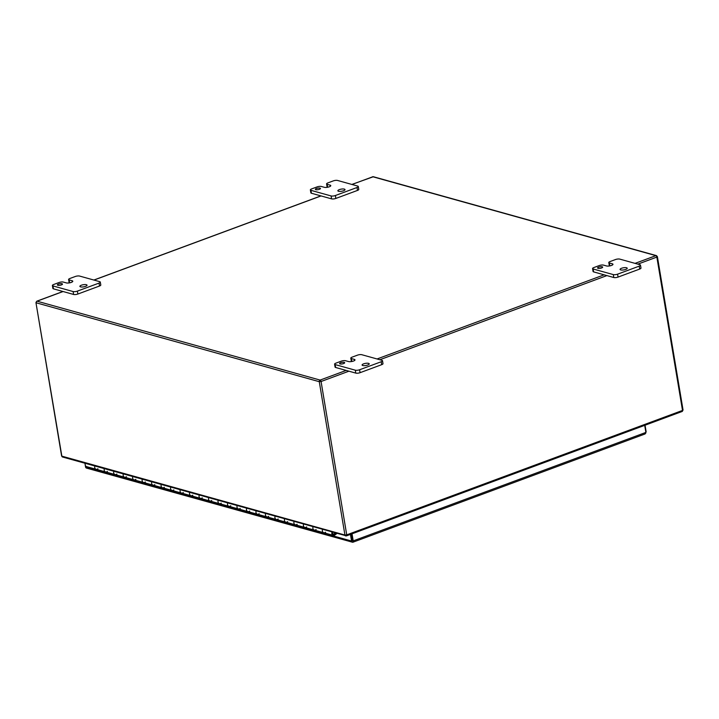 <?xml version="1.0" encoding="UTF-8"?>
<svg xmlns="http://www.w3.org/2000/svg" width="719" height="719" viewBox="0 0 719 719"><rect width="100%" height="100%" fill="white"/><g stroke="black" fill="none" stroke-linecap="round" stroke-linejoin="round"><path stroke-width="1.08" d="M107.419 471.403L107.203 471.556A2.543 2.049 -74.4 0 1 105.567 471.916A2.543 2.049 -74.4 0 1 104.363 468.671A2.543 2.049 105.6 0 0 105.567 471.916L96.085 469.273A2.543 2.049 -74.4 0 1 94.881 466.029A2.543 2.049 105.6 0 0 96.085 469.273A2.543 2.049 -74.4 0 0 97.91 468.752M336.914 533.48L334.865 535.008A2.543 2.049 -74.4 0 1 333.239 535.367A2.543 2.049 -74.4 0 1 332.025 532.114M316.108 529.561L315.893 529.723A2.543 2.049 -74.4 0 1 314.266 530.083A2.543 2.049 -74.4 0 1 313.053 526.829A2.543 2.049 105.6 0 0 314.266 530.083L304.775 527.431A2.543 2.049 -74.4 0 1 303.571 524.187A2.543 2.049 105.6 0 0 304.775 527.431A2.543 2.049 -74.4 0 0 306.609 526.91M297.136 524.277L296.92 524.43A2.543 2.049 -74.4 0 1 295.293 524.789A2.543 2.049 -74.4 0 1 294.08 521.545A2.543 2.049 105.6 0 0 295.293 524.789L285.803 522.147A2.543 2.049 -74.4 0 1 284.598 518.902A2.543 2.049 105.6 0 0 285.803 522.147A2.543 2.049 -74.4 0 0 287.636 521.626M278.163 518.983L277.947 519.145A2.543 2.049 -74.4 0 1 276.321 519.504A2.543 2.049 -74.4 0 1 275.107 516.26A2.543 2.049 105.6 0 0 276.321 519.504L266.83 516.862A2.543 2.049 -74.4 0 1 265.626 513.609A2.543 2.049 105.6 0 0 266.83 516.862A2.543 2.049 -74.4 0 0 268.663 516.341M259.191 513.699L258.984 513.86A2.543 2.049 -74.4 0 1 257.348 514.22A2.543 2.049 -74.4 0 1 256.135 510.966A2.543 2.049 105.6 0 0 257.348 514.22L247.857 511.577A2.543 2.049 -74.4 0 1 246.653 508.324A2.543 2.049 105.6 0 0 247.857 511.577A2.543 2.049 -74.4 0 0 249.691 511.056M240.218 508.414L240.011 508.576A2.543 2.049 -74.4 0 1 238.375 508.926A2.543 2.049 -74.4 0 1 237.171 505.682A2.543 2.049 105.6 0 0 238.375 508.926L228.885 506.284A2.543 2.049 -74.4 0 1 227.68 503.039A2.543 2.049 105.6 0 0 228.885 506.284A2.543 2.049 -74.4 0 0 230.718 505.763M221.245 503.129L221.039 503.282A2.543 2.049 -74.4 0 1 219.403 503.642A2.543 2.049 -74.4 0 1 218.199 500.397A2.543 2.049 105.6 0 0 219.403 503.642L209.912 500.999A2.543 2.049 -74.4 0 1 208.708 497.746A2.543 2.049 105.6 0 0 209.912 500.999A2.543 2.049 -74.4 0 0 211.745 500.478M202.273 497.836L202.066 497.997A2.543 2.049 -74.4 0 1 200.43 498.357A2.543 2.049 -74.4 0 1 199.226 495.103A2.543 2.049 105.6 0 0 200.43 498.357L190.948 495.715A2.543 2.049 -74.4 0 1 189.735 492.461A2.543 2.049 105.6 0 0 190.948 495.715A2.543 2.049 -74.4 0 0 192.773 495.193M183.3 492.551L183.093 492.713A2.543 2.049 -74.4 0 1 181.458 493.063A2.543 2.049 -74.4 0 1 180.253 489.819A2.543 2.049 105.6 0 0 181.458 493.063L171.976 490.421A2.543 2.049 -74.4 0 1 170.763 487.176A2.543 2.049 105.6 0 0 171.976 490.421A2.543 2.049 -74.4 0 0 173.8 489.9M164.327 487.266L164.121 487.419A2.543 2.049 -74.4 0 1 162.485 487.779A2.543 2.049 -74.4 0 1 161.281 484.534A2.543 2.049 105.6 0 0 162.485 487.779L153.003 485.136A2.543 2.049 -74.4 0 1 151.79 481.892A2.543 2.049 105.6 0 0 153.003 485.136A2.543 2.049 -74.4 0 0 154.828 484.615M145.364 481.973L145.148 482.134A2.543 2.049 -74.4 0 1 143.512 482.494A2.543 2.049 -74.4 0 1 142.308 479.24A2.543 2.049 105.6 0 0 143.512 482.494L134.031 479.852A2.543 2.049 -74.4 0 1 132.817 476.598A2.543 2.049 105.6 0 0 134.031 479.852A2.543 2.049 -74.4 0 0 135.855 479.33M126.391 476.688L126.176 476.85A2.543 2.049 -74.4 0 1 124.54 477.209A2.543 2.049 -74.4 0 1 123.335 473.956A2.543 2.049 105.6 0 0 124.54 477.209L115.058 474.558A2.543 2.049 -74.4 0 1 113.845 471.313A2.543 2.049 105.6 0 0 115.058 474.558A2.543 2.049 -74.4 0 0 116.882 474.037M322.543 529.472A2.543 2.049 105.6 0 0 323.748 532.725A2.543 2.049 -74.4 0 1 322.543 529.472M335.845 533.183L334.497 534.19A1.555 1.249 -74.4 0 1 332.798 532.339M81.382 285.209A3.622 1.087 -9.5 0 0 79.89 286.387A3.622 1.087 -9.5 0 0 83.638 286.854A3.622 1.087 -9.5 0 0 87.035 285.191A3.622 1.087 -9.5 0 0 85.013 284.562A3.622 1.087 -9.5 0 0 81.382 285.209M58.446 284.086A2.588 0.773 -9.5 0 0 57.376 284.922A2.588 0.773 -9.5 0 0 60.054 285.263A2.588 0.773 -9.5 0 0 62.481 284.068A2.588 0.773 -9.5 0 0 61.043 283.628A2.588 0.773 -9.5 0 0 58.446 284.086M72.134 280.743L69.168 279.925A3.101 0.926 170.5 0 1 68.602 279.511A3.101 0.926 170.5 0 1 69.887 278.496L75.306 276.491A3.101 0.926 170.5 0 1 79.584 276.06L99.734 281.677A3.101 0.926 170.5 0 1 100.3 282.091A3.101 0.926 170.5 0 1 99.024 283.097L77.382 291.114A3.101 0.926 170.5 0 1 73.104 291.546L52.954 285.928A3.101 0.926 170.5 0 1 52.388 285.515A3.101 0.926 170.5 0 1 53.664 284.508L59.084 282.504A3.101 0.926 170.5 0 1 63.353 282.073L66.319 282.9A3.613 1.079 -9.5 0 0 71.289 282.405L71.298 282.396A3.613 1.079 -9.5 0 0 72.79 281.228A3.613 1.079 -9.5 0 0 72.134 280.743L72.322 281.893M68.602 279.511L69.087 282.423A3.101 0.926 -9.5 0 0 69.653 282.837L69.68 282.837M52.388 285.515L52.873 288.427A3.101 0.926 -9.5 0 0 53.44 288.84L52.954 285.928M73.104 291.546L73.599 294.457L53.44 288.84M73.599 294.457A3.101 0.926 -9.5 0 0 77.868 294.035L77.382 291.114M99.024 283.097L99.51 286.018L77.868 294.035M99.51 286.018A3.101 0.926 -9.5 0 0 100.795 285.003L100.3 282.091M363.589 363.859A3.622 1.087 -9.5 0 0 362.088 365.036A3.622 1.087 -9.5 0 0 365.845 365.504A3.622 1.087 -9.5 0 0 369.233 363.841A3.622 1.087 -9.5 0 0 367.22 363.212A3.622 1.087 -9.5 0 0 363.589 363.859M340.653 362.736A2.588 0.773 -9.5 0 0 339.584 363.571A2.588 0.773 -9.5 0 0 342.262 363.913A2.588 0.773 -9.5 0 0 344.689 362.718A2.588 0.773 -9.5 0 0 343.251 362.277A2.588 0.773 -9.5 0 0 340.653 362.736M354.341 359.392L351.375 358.565A3.101 0.926 170.5 0 1 350.809 358.161A3.101 0.926 170.5 0 1 352.094 357.145L357.514 355.141A3.101 0.926 170.5 0 1 361.783 354.71L381.942 360.327A3.101 0.926 170.5 0 1 382.508 360.74A3.101 0.926 170.5 0 1 381.223 361.747L359.59 369.764A3.101 0.926 170.5 0 1 355.312 370.195L335.153 364.578A3.101 0.926 170.5 0 1 334.587 364.165A3.101 0.926 170.5 0 1 335.872 363.158L341.282 361.154A3.101 0.926 170.5 0 1 345.56 360.722L348.526 361.549A3.613 1.079 -9.5 0 0 353.496 361.046L353.505 361.046A3.613 1.079 -9.5 0 0 354.997 359.877A3.613 1.079 -9.5 0 0 354.341 359.392L354.53 360.543M350.809 358.161L351.294 361.073A3.101 0.926 -9.5 0 0 351.861 361.486L351.888 361.486M334.587 364.165L335.081 367.076A3.101 0.926 -9.5 0 0 335.647 367.49L335.153 364.578M355.312 370.195L355.797 373.107L335.647 367.49M355.797 373.107A3.101 0.926 -9.5 0 0 360.075 372.685L359.59 369.764M381.223 361.747L381.717 364.659L360.075 372.685M381.717 364.659A3.101 0.926 -9.5 0 0 382.993 363.652L382.508 360.74M332.672 532.303L332.555 534.496L335.575 533.112M339.368 189.609A3.622 1.087 -9.5 0 0 337.867 190.787A3.622 1.087 -9.5 0 0 341.624 191.254A3.622 1.087 -9.5 0 0 345.012 189.591A3.622 1.087 -9.5 0 0 342.999 188.962A3.622 1.087 -9.5 0 0 339.368 189.609M316.432 188.486A2.588 0.773 -9.5 0 0 315.362 189.331A2.588 0.773 -9.5 0 0 318.041 189.663A2.588 0.773 -9.5 0 0 320.467 188.477A2.588 0.773 -9.5 0 0 319.029 188.027A2.588 0.773 -9.5 0 0 316.432 188.486M330.12 185.151L327.154 184.325A3.101 0.926 170.5 0 1 326.588 183.911A3.101 0.926 170.5 0 1 327.873 182.905L333.292 180.891A3.101 0.926 170.5 0 1 337.562 180.46L357.72 186.077A3.101 0.926 170.5 0 1 358.287 186.491A3.101 0.926 170.5 0 1 357.001 187.506L335.369 195.523A3.101 0.926 170.5 0 1 331.091 195.945L310.932 190.328A3.101 0.926 170.5 0 1 310.365 189.915A3.101 0.926 170.5 0 1 311.651 188.908L317.061 186.904A3.101 0.926 170.5 0 1 321.339 186.473L324.305 187.3A3.613 1.079 -9.5 0 0 329.275 186.805L329.284 186.796A3.613 1.079 -9.5 0 0 330.776 185.628A3.613 1.079 -9.5 0 0 330.12 185.151L330.309 186.293M326.588 183.911L327.073 186.823A3.101 0.926 -9.5 0 0 327.639 187.237L327.666 187.246M310.365 189.915L310.86 192.836A3.101 0.926 -9.5 0 0 311.426 193.249L310.932 190.328M331.091 195.945L331.576 198.866L311.426 193.249M331.576 198.866A3.101 0.926 -9.5 0 0 335.854 198.435L335.369 195.523M357.001 187.506L357.496 190.418L335.854 198.435M357.496 190.418A3.101 0.926 -9.5 0 0 358.772 189.412L358.287 186.491M352.75 540.976L351.411 534.037L352.526 540.688M352.939 542.099L352.786 542.27A1.789 1.438 -74.4 0 1 351.564 541.039L350.45 534.388M351.564 541.039L85.534 466.901A1.789 1.438 105.6 0 0 86.765 468.132M644.7 425.351L645.887 432.416L645.114 433.943L352.804 542.27A1.789 0.917 69.7 0 1 352.786 542.27A1.789 0.917 69.7 0 0 353.209 540.877L352.022 533.804M645.815 432.002L645.77 433.171M85.534 466.901L84.932 463.252M646.165 431.876L645.051 425.226M96.085 469.273L86.595 466.631A2.543 2.049 -74.4 0 1 85.39 463.387M325.581 532.204A2.543 2.049 -74.4 0 1 323.748 532.725L333.239 535.367M621.576 268.259A3.622 1.087 -9.5 0 0 620.075 269.436A3.622 1.087 -9.5 0 0 623.831 269.904A3.622 1.087 -9.5 0 0 627.22 268.241A3.622 1.087 -9.5 0 0 625.206 267.612A3.622 1.087 -9.5 0 0 621.576 268.259M598.639 267.135A2.588 0.773 -9.5 0 0 597.57 267.971A2.588 0.773 -9.5 0 0 600.248 268.313A2.588 0.773 -9.5 0 0 602.675 267.117A2.588 0.773 -9.5 0 0 601.237 266.677A2.588 0.773 -9.5 0 0 598.639 267.135M612.318 263.801L609.361 262.974A3.101 0.926 170.5 0 1 608.795 262.561A3.101 0.926 170.5 0 1 610.072 261.554L615.491 259.541A3.101 0.926 170.5 0 1 619.769 259.11L639.928 264.727A3.101 0.926 170.5 0 1 640.494 265.14A3.101 0.926 170.5 0 1 639.209 266.147L617.576 274.173A3.101 0.926 170.5 0 1 613.298 274.595L593.139 268.978A3.101 0.926 170.5 0 1 592.573 268.564A3.101 0.926 170.5 0 1 593.858 267.558L599.269 265.554A3.101 0.926 170.5 0 1 603.547 265.122L606.512 265.949A3.613 1.079 -9.5 0 0 611.483 265.455L611.492 265.446A3.613 1.079 -9.5 0 0 612.974 264.277A3.613 1.079 -9.5 0 0 612.318 263.801L612.516 264.943M608.795 262.561L609.281 265.473A3.101 0.926 -9.5 0 0 609.847 265.886L609.361 262.974M592.573 268.564L593.058 271.485A3.101 0.926 -9.5 0 0 593.624 271.89L593.139 268.978M613.298 274.595L613.783 277.516L593.624 271.89M613.783 277.516A3.101 0.926 -9.5 0 0 618.061 277.085L617.576 274.173M639.209 266.147L639.694 269.068L618.061 277.085M639.694 269.068A3.101 0.926 -9.5 0 0 640.98 268.052L640.494 265.14M334.497 534.19L333.859 534.01M69.653 282.837L69.168 279.925M351.861 361.486L351.375 358.565M327.639 187.237L327.154 184.325M645.887 432.416L353.209 540.877M63.083 291.528L37.029 301.18L320.117 380.081L346.163 370.429M377.08 358.97L604.149 274.829M635.057 263.37L655.899 255.649L372.81 176.757L351.977 184.477M321.06 195.936L93.991 280.077M637.816 264.143L656.851 257.087A1.303 0.674 -110.3 0 0 655.899 255.649A1.303 1.052 -74.4 0 1 656.456 255.622L373.368 176.73A1.303 1.052 105.6 0 0 372.81 176.757A1.303 0.674 -110.3 0 0 372.568 176.757A1.303 0.674 -110.3 0 0 372.37 176.919M62.948 291.492L36.786 301.189A1.303 0.674 69.7 0 1 37.029 301.18A1.303 1.052 105.6 0 0 36.184 302.798L319.272 381.69A1.303 1.052 -74.4 0 1 320.117 380.081A1.303 0.674 69.7 0 1 321.069 381.51L348.922 371.193M379.83 359.743L606.908 275.593M61.609 455.972L61.852 456.152A1.303 1.052 105.6 0 0 62.544 457.014L61.609 455.972L35.95 302.627L61.852 456.152L344.931 535.044L319.272 381.69L321.069 381.51L346.729 534.864L682.511 410.432L656.851 257.087L657.391 256.665L656.456 255.622M681.971 411.457A1.303 0.674 -110.3 0 0 682.214 411.448A1.303 0.674 -110.3 0 0 682.511 410.432L683.05 410.01L657.391 256.665M346.729 534.864A1.303 0.674 69.7 0 1 346.432 535.88A1.303 0.674 69.7 0 1 346.19 535.88A1.303 1.052 -74.4 0 1 344.931 535.044L346.729 534.864M352.517 542.234L86.496 468.087M314.266 530.083L323.748 532.725M295.293 524.789L304.775 527.431M276.321 519.504L285.803 522.147M257.348 514.22L266.83 516.862M238.375 508.926L247.857 511.577M219.403 503.642L228.885 506.284M200.43 498.357L209.912 500.999M181.458 493.063L190.948 495.715M162.485 487.779L171.976 490.421M143.512 482.494L153.003 485.136M124.54 477.209L134.031 479.852M105.567 471.916L115.058 474.558M373.368 176.73L351.843 184.441M320.935 195.892L93.856 280.042M35.95 302.627L36.786 301.189M683.05 410.01L682.214 411.448L346.432 535.88L62.544 457.014"/></g></svg>
